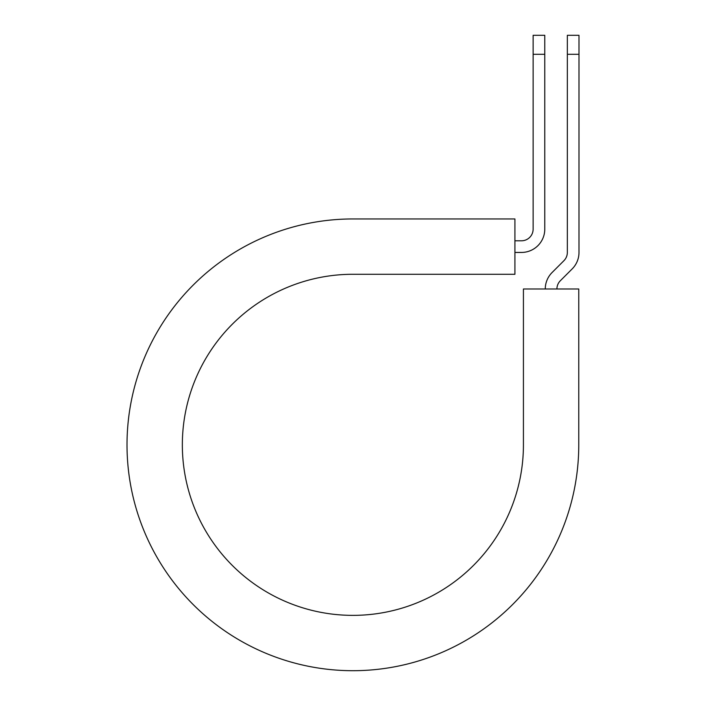 <?xml version="1.0" encoding="UTF-8"?>
<svg xmlns="http://www.w3.org/2000/svg" width="706" height="706" viewBox="0 0 706 706"><rect width="100%" height="100%" fill="white"/><g stroke="black" fill="none" stroke-linecap="round" stroke-linejoin="round"><path stroke-width="1.06" d="M533.127 54.291L533.127 35.3L544.776 35.3L544.776 54.291L533.127 54.291L533.127 229.141A11.649 11.649 0 0 1 521.478 240.79L514.921 240.79M544.776 54.291L544.776 229.141A23.298 23.298 0 0 1 521.478 252.439L514.921 252.439M556.919 288.992A11.649 11.649 0 0 1 560.326 280.75L572.169 268.915A23.298 23.298 0 0 0 578.991 252.439L578.991 35.3L567.342 35.3L567.342 252.439A11.649 11.649 0 0 1 563.935 260.673L552.092 272.516A23.298 23.298 0 0 0 545.27 288.992M578.991 54.291L567.342 54.291M352.885 218.948L514.921 218.948L514.921 274.281L352.885 274.281A170.543 170.543 0 0 0 182.342 444.824A170.543 170.543 0 0 0 352.885 615.367A170.543 170.543 0 0 0 523.428 444.824L523.428 288.992L578.761 288.992L578.761 444.824A225.876 225.876 0 0 1 352.885 670.7A225.876 225.876 0 0 1 127.009 444.824A225.876 225.876 0 0 1 352.885 218.948"/></g></svg>
